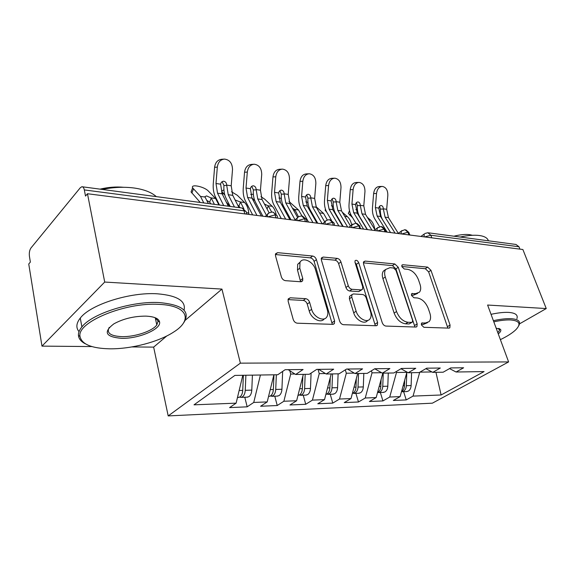 <?xml version="1.0" encoding="UTF-8"?>
<svg xmlns="http://www.w3.org/2000/svg" width="575" height="575" viewBox="0 0 575 575"><rect width="100%" height="100%" fill="white"/><g stroke="black" fill="none" stroke-linecap="round" stroke-linejoin="round"><path stroke-width="0.86" d="M421.446 324.997L423.897 327.304L448.874 328.117L449.837 327.772L450.067 325.062L430.963 270.308L427.663 267.123L402.838 264.73L401.954 265.082L401.868 266.699L404.268 268.992L407.56 269.301C412.354 270.308 415.984 273.772 418.442 279.702L420.002 284.28C421.094 287.673 420.914 290.303 419.477 292.172L415.775 293.602L411.643 293.703L411.527 295.457L413.95 297.757L417.249 297.965C422.072 298.856 425.73 302.335 428.246 308.408L429.848 313.109C431.034 316.832 430.79 319.678 429.122 321.633L425.687 322.927L421.612 323.1L421.446 324.997M290.238 297.8L288.248 298.899L288.132 301.207L293.207 319.448C294.012 321.669 295.385 322.92 297.332 323.2L332.752 324.35L334.398 323.553L334.607 320.929L316.408 259.605C315.646 257.586 314.367 256.393 312.57 256.026L277.624 252.655L275.54 253.805L275.504 255.782L281.391 276.942C282.167 279.076 283.525 280.32 285.452 280.672L300.775 281.764L302.666 280.772L302.766 278.53L299.791 268.187L299.978 262.488C302.464 256.493 313.404 261.539 315.431 269.502L327.376 310.018C328.138 312.735 327.973 315.007 326.873 316.825C323.912 322.223 313.605 317.206 311.621 309.293L309.616 302.335C308.825 300.193 307.488 298.971 305.613 298.662L290.238 297.8L288.039 299.482M519.505 323.862L546.25 308.559L522.883 249.514L87.479 193.732L85.517 196.082L84.324 189.923C83.857 187.788 83.044 186.724 81.887 186.724L80.313 187.723L30.971 247.976C29.555 250.089 29.045 252.863 29.426 256.306L30.36 262.078L28.75 264.004L41.975 346.121L91.907 346.567M185.272 320.246L221.943 289.088L104.708 282.052L87.479 193.732M221.943 289.088L240.372 363.148L508.616 361.919L432.364 403.183L168.195 415.919L240.372 363.148M546.25 308.559L487.607 305.037L508.616 361.919M382.217 322.632C383.029 324.674 384.251 325.817 385.904 326.075L415.797 327.046L416.925 326.607L417.17 323.89L398.252 267.253L394.795 263.954L365.147 261.093L363.666 261.747L363.558 264.011L382.217 322.632M376.007 325.752L343.527 324.695C341.737 324.429 340.436 323.236 339.631 321.109L321.382 260.072L321.461 257.909L323.215 257.054L337.209 258.398C338.927 258.757 340.17 259.922 340.932 261.898L348.292 285.797C349.082 287.816 350.326 288.988 352.044 289.297L361.071 289.908L362.552 289.247L362.71 286.817L354.991 262.279L355.062 260.712C356.342 259.799 357.549 260.439 358.685 262.631L377.603 322.467L377.365 325.17L376.007 325.752M435.951 372.32L441.104 394.982L484.064 371.587L456.068 372.011L463.622 367.777L450.714 367.921L443.152 372.212L432.745 372.37L440.313 368.029L426.722 368.18L419.153 372.578L408.2 372.751L415.768 368.295L401.443 368.453L393.882 372.967L382.332 373.146L389.886 368.575L374.771 368.74L367.231 373.376L355.034 373.563L362.566 368.87L346.588 369.042L339.077 373.808L326.183 374.009L333.68 369.186L316.76 369.366L309.3 374.268L295.651 374.476L303.082 369.517L285.143 369.711L277.754 374.749L234.873 375.41L194.027 404.829L236.117 403.154L242.801 375.288M441.104 394.982L413.044 396.103L419.736 372.241M403.628 391.697L406.238 399.912L413.044 396.103M406.238 399.912L393.329 400.473L400.128 396.621L389.728 397.03L396.484 372.485L396.197 371.587M380.348 392.509L382.936 400.926L389.728 397.03M382.936 400.926L369.387 401.515L376.165 397.569L365.247 398.008L372.025 372.852L371.4 370.81M355.918 393.365L358.477 401.99L365.247 398.008M358.477 401.99L344.238 402.608L350.994 398.576L339.516 399.036L346.315 373.232L345.316 369.854M330.244 394.263L332.774 403.111L339.516 399.036M332.774 403.111L317.795 403.765L324.516 399.632L312.426 400.114L319.24 373.635L318.025 369.351M303.241 395.205L305.728 404.29L312.426 400.114M305.728 404.29L289.951 404.973L296.621 400.746L283.87 401.249L290.691 374.059L289.786 370.71M274.8 396.197L277.229 405.526L283.87 401.249M277.229 405.526L260.597 406.252L267.202 401.918L253.74 402.45L260.425 375.015M244.799 397.246L247.171 406.834L253.74 402.45M247.171 406.834L229.597 407.603L236.117 403.154M295.651 374.476L288.176 369.675M326.183 374.009L318.622 369.351M267.202 401.918L273.894 374.814M355.034 373.563L347.401 369.035M290.691 374.059L294.903 374.002M296.621 400.746L303.32 374.361M382.332 373.146L374.713 368.776M319.24 373.635L325.436 373.542M324.516 399.632L331.2 373.93M408.2 372.751L400.969 368.733M346.315 373.232L354.272 373.118M350.994 398.576L357.664 373.527M432.745 372.37L425.881 368.668M372.025 372.852L381.57 372.708M376.165 397.569L382.813 373.139M519.929 249.133L518.995 246.761L430.862 235.24L431.782 237.842M428.54 232.832L515.976 244.461L518.995 246.761M456.068 372.011L449.535 368.589M396.484 372.485L406.863 372.334L406.741 371.939M400.128 396.621L406.863 372.334M104.708 282.052L41.975 346.121M131.883 346.926L153.647 347.12L168.195 415.919M498.992 329.223L499.776 328.771M153.647 347.12L166.764 335.973M419.915 372.133L431.969 371.953M408.875 234.909L407.955 232.243L404.951 229.691M384.941 231.84L384.035 229.116L381.045 226.514M359.785 228.62L358.886 225.831L355.918 223.172M333.306 225.228L332.422 222.367L329.482 219.657M305.404 221.648L304.534 218.723L301.631 215.948M275.964 217.875L275.109 214.87C274.534 213.03 273.578 212.089 272.241 212.046M421.302 324.393L423.257 324.458L427.419 322.704M417.651 293.394L413.403 295.183L411.42 295.054M447.875 328.081L428.641 271.889L425.342 268.719L401.81 266.498M414.949 327.017L395.931 268.899L392.481 265.614L363.371 262.861M411.578 322.402L412.39 322.086L412.555 320.203L395.967 270.322L393.537 268.007L389.965 267.677L385.667 269.467C384.431 271.321 384.301 273.822 385.264 276.97L396.549 311.521C399.115 317.867 402.924 321.454 407.984 322.273L411.578 322.402L409.148 323.962L411.966 322.352M385.638 269.51L383.345 271.134C382.102 272.988 381.965 275.49 382.928 278.631L385.264 276.97M409.148 323.962L405.555 323.833C400.502 323.028 396.692 319.456 394.141 313.116L382.928 278.631M321.217 258.879L334.916 260.173L337.209 258.398M361.711 289.85L358.714 291.597L349.686 291C347.976 290.691 346.725 289.527 345.942 287.514L338.632 263.659C337.87 261.683 336.627 260.525 334.916 260.173M375.353 325.73L356.371 264.356L355.055 262.495M356.112 311.176C358.081 318.377 367.037 323.294 369.984 318.888C371.249 317.12 371.443 314.769 370.58 311.844L366.217 297.979C365.434 295.967 364.198 294.817 362.516 294.515L353.481 293.947L351.943 294.652L351.778 297.117L356.112 311.176L353.711 312.836C355.673 320.031 364.607 324.925 367.569 320.519L367.784 320.376M350.484 295.701L349.571 296.348L349.406 298.806L351.778 297.117M353.711 312.836L349.406 298.806M324.264 318.838C321.058 323.783 311.161 318.708 309.242 311.039L307.251 304.089C306.468 301.961 305.131 300.739 303.255 300.43L288.018 299.604M300.265 261.963L297.685 264.32L297.491 270.013L299.791 268.187M300.588 281.75L297.491 270.013M332.336 324.336L314.123 261.417C313.353 259.397 312.081 258.204 310.284 257.844L275.375 254.545L277.624 252.655M406.245 391.611L408.293 391.137C410.011 390.044 410.96 388.183 411.132 385.545L411.585 372.693M406.791 372.607L406.324 385.681C406.151 388.333 405.21 390.202 403.485 391.302L401.472 391.776M404.678 380.219L404.484 385.732C404.311 388.391 403.363 390.267 401.645 391.367L401.573 391.402M357.499 210.263L355.853 209.616M352.619 217.724L348.321 213.39L348.759 212.405M367.396 217.4L370.307 219.887C372.722 222.036 374.21 225.177 374.756 229.317L374.778 229.475M366.915 228.728L366.979 229.231M398.317 233.335L388.448 217.63L386.68 209.307L387.83 195.363C387.845 190.203 386.033 187.227 382.397 186.437C379.141 186.645 377.186 188.995 376.524 193.487L373.628 193.538C374.289 189.06 376.244 186.717 379.493 186.508L381.728 186.451M383.295 209.063L380.398 209.056C380.14 213.311 380.938 216.976 382.785 220.053L390.576 232.559L380.549 216.502L378.796 208.114C379.148 206.403 379.953 205.548 381.218 205.534L381.29 205.548C382.562 205.9 383.23 206.986 383.302 208.797L385.077 217.149L388.448 217.63M387.112 232.12L377.121 216.013L375.36 207.597L376.524 193.487M394.939 232.897L385.077 217.149M373.628 193.538L372.471 207.597C372.162 211.981 372.945 215.769 374.835 218.946L379.593 226.658M380.398 209.056L379.593 206.26M382.921 392.423L384.97 391.942C386.68 390.82 387.629 388.916 387.802 386.213L388.283 373.053M383.245 373.132L382.763 386.357C382.583 389.074 381.635 390.993 379.924 392.114L377.531 392.552M381.081 379.522L380.83 386.414C380.65 389.131 379.701 391.058 377.991 392.179L377.581 392.387M333.306 206.389L331.394 205.778M326.859 212.333L325.098 210.206L325.457 209.192M342.262 212.175L347.465 216.732C349.593 218.651 351.002 221.425 351.684 225.062M336.562 216.02L338.876 219.966M358.441 393.278L360.475 392.783C362.185 391.64 363.134 389.685 363.314 386.918L363.817 373.427M358.527 373.513L358.017 387.068C357.837 389.85 356.888 391.819 355.178 392.969L352.504 393.343M356.306 378.645L355.982 387.126C355.803 389.915 354.854 391.884 353.143 393.034L352.382 393.386M327.312 220.017L323.56 213.426L315.934 206.569M307.948 202.414L305.771 201.904M309.666 210.335L311.226 211.758M319.312 212.513L323.833 220.39M314.841 218.126L315.33 220.318M332.709 394.177L334.736 393.674C336.44 392.502 337.388 390.497 337.575 387.658L338.107 373.822M332.537 373.908L331.998 387.816C331.811 390.677 330.869 392.689 329.166 393.861L326.449 394.227M330.258 377.545L329.863 387.881C329.676 390.741 328.728 392.761 327.024 393.94L325.881 394.4M302.004 215.977L298.504 209.968L288.981 201.494M281.333 198.346L278.889 198.059M281.52 204.405L283.662 206.418M292.438 208.164L294.788 209.566L298.49 216.797M289.678 217.408L289.922 219.664M305.641 395.118L307.654 394.608C309.343 393.408 310.292 391.352 310.478 388.441L311.089 373.096M305.181 374.332L304.613 388.607C304.419 391.539 303.478 393.602 301.782 394.809L299.022 395.154M302.853 376.179L302.357 388.671C302.162 391.604 301.221 393.681 299.532 394.888L297.979 395.413M276.115 214.317C275.411 210.838 274.11 208.179 272.227 206.332L264.802 199.237L260.942 196.65M253.367 194.228L250.707 194.472M258.973 211.456L258.046 209.681M251.864 197.908L254.84 200.797M264.421 203.996L268.309 205.915L271.637 212.038M374.972 229.799L365.527 214.353L363.788 205.843L364.96 191.576C364.96 186.264 363.041 183.209 359.202 182.412C355.824 182.642 353.79 185.042 353.115 189.613L350.24 189.678C350.908 185.121 352.935 182.728 356.32 182.498L358.505 182.433M367.188 229.569L357.255 213.167L355.522 204.592C355.889 202.853 356.73 201.976 358.053 201.962L358.139 201.976C359.468 202.342 360.173 203.457 360.252 205.311L361.998 213.85L365.527 214.353M363.572 229.102L353.668 212.657L351.936 204.053L353.115 189.613M371.788 229.928L361.998 213.85M350.24 189.678L349.054 204.068C348.738 208.553 349.514 212.419 351.382 215.668L355.882 223.172M360.238 205.584L357.355 205.591L356.421 202.63M357.355 205.591C357.089 209.94 357.88 213.684 359.713 216.833L367.447 229.597M350.477 226.025L341.514 210.917L339.796 202.213L340.997 187.601C340.982 182.131 338.948 178.998 334.894 178.192C331.373 178.444 329.267 180.895 328.577 185.545L325.716 185.624C326.406 180.996 328.505 178.552 332.019 178.3L334.168 178.221M342.678 226.428L332.839 209.674L331.143 200.905C331.516 199.123 332.393 198.231 333.773 198.217L333.874 198.231C335.268 198.612 336.008 199.755 336.095 201.653L337.812 210.393L341.514 210.917M338.883 225.939L329.072 209.142L327.369 200.337L328.577 185.545M347.516 226.809L337.812 210.393M325.716 185.624L324.516 200.366C324.185 204.959 324.947 208.919 326.794 212.225L331.466 220.275M336.08 201.933L333.22 201.954L332.134 198.828M333.22 201.954C332.947 206.411 333.716 210.242 335.534 213.447L343.196 226.493M324.753 221.986L316.322 207.316L314.64 198.411L315.862 183.439C315.826 177.79 313.662 174.563 309.364 173.765C305.706 174.053 303.528 176.561 302.831 181.283L299.992 181.377C300.689 176.676 302.867 174.182 306.518 173.894L308.631 173.801M316.94 223.129L307.215 206.008L305.548 197.038C305.936 195.22 306.856 194.3 308.293 194.292L308.416 194.307C309.875 194.702 310.658 195.874 310.752 197.822L312.441 206.756L316.322 207.316M312.951 222.618L303.262 205.447L301.595 196.434L302.831 181.283M322.029 223.538L312.441 206.756M299.992 181.377L298.763 196.478C298.425 201.193 299.173 205.239 300.998 208.624L308.531 222.051M310.737 198.109L307.898 198.145L306.662 194.853M307.898 198.145C307.618 202.702 308.373 206.626 310.169 209.904L317.738 223.229M297.577 217.443L289.865 203.528L288.219 194.415L289.469 179.069C289.412 173.212 287.098 169.898 282.526 169.115C278.731 169.445 276.482 172.011 275.77 176.798L272.967 176.92C273.671 172.148 275.921 169.596 279.716 169.266L281.8 169.158M289.872 219.657L280.291 202.163L278.667 192.97C279.069 191.116 280.025 190.181 281.534 190.16L281.671 190.181C283.209 190.591 284.036 191.798 284.136 193.797L285.782 202.946L289.865 203.528M285.674 219.125L276.137 201.566L274.512 192.338L275.77 176.798M295.104 219.866L285.782 202.946M272.967 176.92L271.709 192.402C271.364 197.225 272.09 201.372 273.887 204.829L281.304 218.565M284.122 194.091L281.312 194.142L279.896 190.677M281.312 194.142C281.024 198.813 281.764 202.831 283.533 206.181L290.993 219.801M500.387 339.638C507.215 336.332 512.325 333.069 515.732 329.827C521.36 324.005 519.628 320.706 510.535 319.944C506.043 319.765 500.466 320.39 493.81 321.827M493.386 320.678C500.372 319.147 506.216 318.478 510.916 318.679C517.788 319.118 520.555 321.159 519.225 324.789L518.636 325.939M496.124 328.109L500.66 329.533C501.256 330.647 500.458 332.098 498.266 333.902M460.173 237.037C467.834 235.347 474.282 234.844 479.507 235.527C484.603 236.282 487.564 238.036 488.398 240.796M453.905 236.203C460.144 234.636 465.405 234.126 469.674 234.665L472.42 235.283M491.036 314.324C498.015 312.814 503.844 312.168 508.544 312.397C515.416 312.893 518.197 314.985 516.896 318.679M497.806 332.659L499.481 330.539L499.459 329.015L498.87 328.433M109.926 348.817C131.474 349.068 158.88 341.823 173.686 332.034C193.164 319.973 187.752 305.418 158.973 304.376C125.393 302.069 76.77 322.187 80.004 336.433C81.715 344.324 91.684 348.45 109.926 348.817M85.366 343.814C81.097 341.636 78.789 338.855 78.452 335.469C78.25 332.796 79.393 329.949 81.88 326.923C92.05 313.512 132.207 300.862 159.361 302.579C182.634 304.736 190.763 311.449 183.748 322.726M121.512 338.323C105.548 336.95 103.011 332.12 113.886 323.84C123.402 318.658 134.112 316.092 146.007 316.128C154.294 316.566 158.822 318.528 159.598 322.007C161.302 329.231 138.496 338.891 121.512 338.323M109.214 327.419C106.296 332.997 110.508 336.073 121.864 336.648C134.845 337.007 152.382 331.164 156.803 324.968L158.075 321.116L155.638 317.918M102.142 189.419C113.577 187.162 124.308 186.702 134.342 188.039C144.217 189.484 151.541 192.345 156.307 196.621M79.027 331.646C75.799 327.772 76.216 323.251 80.284 318.076C90.376 304.506 130.36 291.892 157.442 293.811C177.244 295.507 186.12 300.969 184.057 310.191M156.903 318.564L155.645 319.599M100.05 189.139C108.215 187.198 116.085 186.58 123.668 187.292M61.913 210.191L63.43 208.337M277.121 396.118L279.112 395.593C280.787 394.364 281.728 392.251 281.93 389.261L282.656 371.407M276.338 374.771L275.734 389.44C275.533 392.445 274.598 394.565 272.924 395.801L270.113 396.132M273.959 374.807L273.355 389.505C273.154 392.524 272.219 394.644 270.545 395.887L269.308 396.391M248.889 214.41L248.759 213.023C248.285 208.38 246.905 204.88 244.619 202.522L237.317 195.284L231.531 191.77M223.941 190.109C222.345 190.268 221.734 190.886 222.123 191.957L224.811 195.011M230.043 206.432L226.298 202.141M235.11 199.978L240.494 202.069L238.898 206.073L237.798 205.253M238.898 206.073L240.12 207.769M240.494 202.069L243.929 209.005M269.129 212.836L262.049 199.547L260.446 190.21L261.718 174.469C261.625 168.389 259.145 164.975 254.272 164.227C250.341 164.615 248.019 167.239 247.307 172.083L244.54 172.22C245.252 167.397 247.566 164.788 251.491 164.4L253.589 164.27M261.381 216.006L251.965 198.109L250.398 188.693C250.808 186.803 251.8 185.84 253.381 185.818L253.546 185.84C255.163 186.271 256.033 187.507 256.148 189.563L257.751 198.936L262.049 199.547M256.96 215.445L247.595 197.484L246.014 188.032L247.307 172.083M266.477 215.417L257.751 198.936M244.54 172.22L243.254 188.104C242.902 193.063 243.606 197.304 245.367 200.847L252.648 214.892M256.134 189.865L253.359 189.93L251.742 186.3M253.359 189.93C253.057 194.724 253.776 198.835 255.516 202.263L262.847 216.2M247.027 397.167L248.989 396.628C250.657 395.37 251.584 393.199 251.792 390.123L252.418 375.144M245.884 375.238L245.252 390.31C245.043 393.408 244.109 395.586 242.456 396.851L241.234 397.368L239.603 397.145M243.376 375.281L242.736 390.389C242.528 393.487 241.601 395.672 239.947 396.937L237.985 397.483M218.91 204.952L215.589 198.504L208.423 191.13C204.405 186.638 190.433 183.684 192.611 187.838L200.502 196.42L203.78 202.939M200.244 202.465L191.065 191.949L191.719 190.217M208.358 203.55L204.858 196.708L206.605 195.917L211.241 198.03L209.652 202.141L207.41 200.725M209.652 202.141L210.853 203.881M211.241 198.03L214.41 204.355M239.013 207.625L232.753 195.356L231.208 185.79L232.508 169.632C232.372 163.286 229.691 159.771 224.466 159.081C220.419 159.555 218.033 162.229 217.321 167.117L214.597 167.282C215.309 162.416 217.688 159.742 221.734 159.275L223.891 159.124M228.34 206.202L222.137 193.84L220.613 184.187C221.037 182.261 222.079 181.283 223.725 181.247L223.927 181.269C225.637 181.722 226.55 183.001 226.679 185.107L228.225 194.709L232.753 195.356M223.704 205.591L217.522 193.178L215.999 183.49L217.321 167.117M234.463 207.022L228.225 194.709M214.597 167.282L213.282 183.59C212.923 188.672 213.598 193.028 215.323 196.643L219.47 205.023M226.665 185.409L223.934 185.502L222.094 181.686M223.934 185.502C223.625 190.418 224.315 194.638 226.018 198.138L230.201 206.454M424.896 233.5L427.843 232.738L430.862 235.24L424.609 236.922M244.842 213.893L244.008 210.809L84.324 189.923M246.517 214.108L246.337 213.433C246.912 212.046 246.136 211.176 244.008 210.809C243.448 208.912 242.506 207.949 241.191 207.913L82.462 186.803M409.838 235.031L409.378 233.702L407.955 232.243L401.659 233.982M420.9 236.447L424.264 234.003L424.041 236.85M385.983 231.977L385.566 230.719L384.035 229.116L377.574 230.898M402.033 230.503L401.314 231.1L401.091 233.91M360.928 228.764L358.886 225.831L352.252 227.65M378.034 227.362L377.222 228.067L377.006 230.819M334.557 225.386L334.226 224.315C334.592 223.272 333.989 222.626 332.422 222.367L325.608 224.236M352.813 224.056L351.886 224.904L351.684 227.578M306.777 221.828L306.497 220.872C306.921 219.729 306.267 219.01 304.534 218.723L297.527 220.642M326.277 220.584L325.22 221.598L325.04 224.164M277.473 218.069L277.243 217.249C277.739 215.992 277.028 215.201 275.109 214.87L267.893 216.847M298.303 216.926L297.11 218.148L296.966 220.57M268.791 213.073L267.447 214.54L267.346 216.775M423.257 324.458L425.687 322.927M411.448 294.069L412.476 293.379M413.403 295.183L415.775 293.602M401.767 265.485L402.838 264.73M425.342 268.719L427.663 267.123M428.641 271.889L430.963 270.308M447.637 326.55L450.067 325.062M421.403 323.423L422.381 322.805M363.422 262.38L365.147 261.093M392.481 265.614L394.795 263.954M395.931 268.899L398.252 267.253M414.733 325.428L417.17 323.89M394.141 313.116L396.549 311.521M405.555 323.833L407.984 322.273M321.238 258.599L323.215 257.054M338.632 263.659L340.932 261.898M345.942 287.514L348.292 285.797M349.686 291L352.044 289.297M358.714 291.597L361.071 289.908M356.371 264.356L358.685 262.631M375.18 324.084L377.603 322.467M303.255 300.43L305.613 298.662M307.251 304.089L309.616 302.335M309.242 311.039L311.621 309.293M300.445 280.341L302.766 278.53M310.284 257.844L312.57 256.026M314.123 261.417L316.408 259.605M332.199 322.618L334.607 320.929M350.398 213.692L349.715 215.194M370.307 219.887L368.783 219.679M404.484 385.732L403.132 385.775M411.132 385.545L406.324 385.681M377.121 216.013L380.549 216.502M383.302 208.797L386.68 209.307M375.36 207.597L378.796 208.114M336.583 215.23L336.052 215.158M347.465 216.732L344.741 216.358M342.398 225.134L341.866 225.062M380.83 386.414L379.191 386.465M387.802 386.213L382.763 386.357M323.56 213.426L319.865 212.915M316.947 221.842L316.135 221.734M355.982 387.126L354.027 387.183M363.314 386.918L358.017 387.068M320.023 213.052L319.851 213.447M298.504 209.968L294.637 209.429M290.21 218.385L289.786 218.327M329.863 387.881L327.556 387.945M337.575 387.658L331.998 387.816M294.788 209.566L294.105 211.176M272.227 206.332L268.158 205.771M302.357 388.671L299.668 388.75M310.478 388.441L304.613 388.607M268.309 205.915L267.059 208.948M353.668 212.657L357.255 213.167M360.252 205.311L363.788 205.843M351.936 204.053L355.522 204.592M329.072 209.142L332.839 209.674M336.095 201.653L339.796 202.213M327.369 200.337L331.143 200.905M303.262 205.447L307.215 206.008M310.752 197.822L314.64 198.411M301.595 196.434L305.548 197.038M276.137 201.566L280.291 202.163M284.136 193.797L288.219 194.415M274.512 192.338L278.667 192.97M223.05 193.236L222.518 194.609M244.619 202.522L240.35 201.926M248.759 213.023L246.538 212.736M273.355 389.505L270.243 389.598M281.93 389.261L275.734 389.44M247.595 197.484L251.965 198.109M256.148 189.563L260.446 190.21M246.014 188.032L250.398 188.693M193.423 188.981L191.877 193.099M205.081 197.053L200.502 196.42M215.589 198.504L211.097 197.886M242.736 390.389L239.157 390.49M251.792 390.123L245.252 390.31M217.522 193.178L222.137 193.84M226.679 185.107L231.208 185.79M215.999 183.49L220.613 184.187M409.012 232.588L405.9 229.871M385.178 229.49L381.98 226.687M404.879 229.698L401.314 231.1L398.073 233.522M360.13 226.234L356.852 223.344M380.973 226.514L377.222 228.067L374.124 230.453M333.787 222.812L330.402 219.83M355.86 223.172L351.886 224.904L348.967 227.233M306.029 219.212L302.536 216.121M329.425 219.657C326.902 220.06 325.493 220.714 325.22 221.598L322.503 223.84M276.755 215.417L273.132 212.211M301.58 215.956C298.799 216.459 297.311 217.185 297.11 218.148L294.637 220.268M245.827 211.413L242.061 208.078M272.205 212.046C269.158 212.649 267.576 213.476 267.447 214.54L265.255 216.509M449.384 328.045L449.837 327.772M416.343 326.974L416.925 326.607M383.345 271.134L385.667 269.467M349.571 296.348L351.943 294.652M376.582 325.687L377.365 325.17M297.685 264.32L299.978 262.488M301.451 281.714L302.666 280.772M333.335 324.293L334.398 323.553M407.021 391.582L402.213 391.747M348.321 213.39L349.492 210.795M380.858 205.541L381.218 205.534M383.698 392.394L378.652 392.574M325.098 210.206L325.493 209.314M359.21 393.25L353.912 393.437M333.478 394.148L327.908 394.342M306.403 395.09L300.531 395.298M357.664 201.969L358.053 201.962M333.349 198.224L333.773 198.217M307.841 194.3L308.293 194.292M281.038 190.174L281.534 190.16M499.481 330.539L498.683 328.382M499.459 329.015L500.66 329.533M80.284 318.076L81.88 326.923M156.803 324.968L155.25 317.752M158.075 321.116L159.598 322.007M80.004 336.433L78.452 335.469M277.869 396.089L271.68 396.304M221.734 192.956L222.123 191.957M252.849 185.84L253.381 185.818M247.768 397.138L241.234 397.368M238.726 397.454L237.475 397.497M191.065 191.949L192.611 187.838M223.158 181.269L223.725 181.247"/></g></svg>

